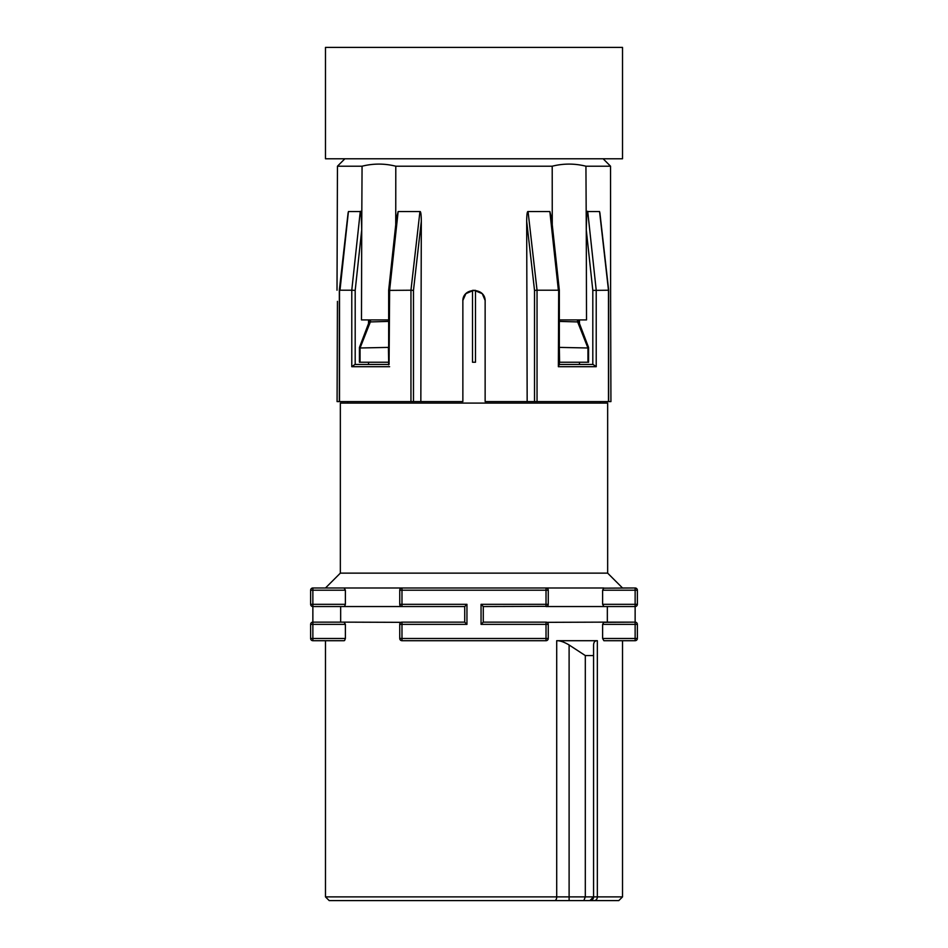 <?xml version="1.0" encoding="UTF-8"?>
<svg xmlns="http://www.w3.org/2000/svg" width="948" height="948" viewBox="0 0 948 948"><rect width="100%" height="100%" fill="white"/><g stroke="black" fill="none" stroke-linecap="round" stroke-linejoin="round"><path stroke-width="1.42" d="M603.378 588.163L635.136 587.985A2.228 2.228 0 0 1 637.364 590.213L637.364 604.314A2.228 2.228 0 0 1 636.428 606.128L636.902 605.677M603.378 622.326L635.136 622.137A2.228 2.228 0 0 1 637.364 624.365L637.364 638.478A2.228 2.228 0 0 1 635.136 640.706L603.864 640.706L635.136 640.706A2.228 2.228 0 0 0 637.364 638.478A2.228 2.228 0 0 1 635.136 640.706A2.228 2.228 0 0 0 637.364 638.478L635.136 638.478L635.136 624.365L602.62 624.365L602.62 638.478L603.876 640.706M344.622 640.516L345.38 638.478L345.38 624.365L344.124 622.137L401.063 622.338M556.713 640.706L597.347 640.706C594.989 640.611 593.732 642.033 593.578 644.984L593.578 896.891L622.516 896.891L618.795 900.6L329.205 900.6L325.484 896.891L585.307 896.891L585.307 655.554L569.108 644.984C564.202 642.045 560.067 640.611 556.713 640.706L556.713 896.891A3.709 2.062 90 0 1 554.639 900.6L556.156 900.6M546.937 622.338L603.876 622.137L602.62 624.365M399.878 589.443L399.748 590.213A2.228 2.228 0 0 1 401.976 587.985L546.024 587.985A2.228 2.228 0 0 1 548.252 590.213L401.976 590.213L401.976 604.314L466.949 604.314L466.949 624.365L401.976 624.365L401.976 638.478L546.024 638.478L546.024 624.365L481.051 624.365L483.279 622.137L546.024 622.137A2.228 2.228 0 0 1 548.252 624.365L548.122 623.594M548.122 639.248L548.252 638.478A2.228 2.228 0 0 1 546.024 640.706L546.937 640.516M401.063 640.516L401.976 640.706A2.228 2.228 0 0 1 399.748 638.478L399.878 639.248M399.878 623.594L399.748 624.365A2.228 2.228 0 0 1 401.976 622.137L464.721 622.137L464.721 606.542L401.976 606.542A2.228 2.228 0 0 1 399.748 604.314L399.878 605.097M344.124 640.706L312.864 640.706A2.228 2.228 0 0 1 310.636 638.478A2.228 2.228 0 0 0 312.864 640.706L325.484 640.706L325.484 896.891M310.636 638.478L312.864 638.478L312.864 640.706A2.228 2.228 0 0 1 310.636 638.478L310.636 624.365A2.228 2.228 0 0 1 312.864 622.137L344.124 622.137L312.864 622.137L312.864 624.365L310.636 624.365L310.754 623.654M340.664 622.137L340.664 606.542L312.864 606.542A2.228 2.228 0 0 1 310.636 604.314L310.636 590.213A2.228 2.228 0 0 1 312.864 587.985L344.124 587.985L345.38 590.213L312.864 590.213L312.864 606.542A2.228 2.228 0 0 1 310.636 604.314L310.754 605.014M311.086 605.654L311.951 606.353A2.228 2.228 0 0 1 311.086 605.654L311.572 606.128M548.122 605.085L548.252 604.314A2.228 2.228 0 0 1 546.024 606.542L635.136 606.542L635.136 587.985A2.228 2.228 0 0 1 637.364 590.213A2.228 2.228 0 0 0 635.136 587.985L622.516 587.985L607.656 573.137L340.344 573.137L325.484 587.985L312.864 587.985L312.864 590.213L310.636 590.213M344.622 606.365L345.38 604.314L345.38 590.213M401.063 606.353L401.976 606.542A2.228 2.228 0 0 1 399.748 604.314L399.748 590.213A2.228 2.228 0 0 1 401.976 587.985L401.063 588.175M399.748 590.213L401.976 590.213L401.976 587.985L344.124 587.985M312.864 622.137L312.864 606.542L401.976 606.542L401.976 604.314L399.748 604.314M344.124 606.542L340.664 606.542M637.364 590.213L602.62 590.213L603.876 587.985L546.024 587.985A2.228 2.228 0 0 1 548.252 590.213L548.122 589.443M481.051 624.365L481.051 604.314L483.279 606.542L546.937 606.353M602.62 590.213L602.62 604.314L603.876 606.542L635.136 606.542A2.228 2.228 0 0 0 637.364 604.314L637.246 605.025M546.937 588.175L546.024 587.985L546.024 604.314L548.252 604.314L548.252 590.213M548.252 624.365L546.024 624.365L546.024 622.137A2.228 2.228 0 0 1 548.252 624.365L548.252 638.478A2.228 2.228 0 0 1 546.024 640.706L401.976 640.706A2.228 2.228 0 0 1 399.748 638.478L399.748 624.365A2.228 2.228 0 0 1 401.976 622.137L401.976 624.365L399.748 624.365M603.876 622.137L635.136 622.137L635.136 606.542M483.279 606.542L483.279 622.137M637.364 624.365L635.136 624.365L635.136 622.137A2.228 2.228 0 0 1 637.364 624.365L637.246 623.665M607.336 606.542L607.336 622.137M466.949 624.365L464.721 622.137M466.949 604.314L464.721 606.542M607.656 573.137L607.656 403.09L340.344 403.09L340.344 573.137M475.481 362.243L475.481 290.313L475.481 362.243L472.519 362.243L472.519 290.313L472.519 362.243M579.477 319.914L579.477 325.01M579.477 362.243L579.477 364.47M337.085 401.596L337.429 301.357L337.085 401.596L462.861 401.596L462.861 301.357C462.233 286.983 485.755 286.948 485.139 301.357L485.139 401.596L610.927 401.596L610.619 297.056M485.092 300.35L482.449 294.105M481.892 293.501L473.953 290.218L466.025 293.572M465.824 293.785L462.908 300.338M368.523 364.47L368.523 362.243M368.523 325.01L368.523 319.914M344.871 158.778L337.452 166.208L362.065 166.208C373.311 163.4 384.556 163.4 395.79 166.208L552.21 166.208C563.444 163.4 574.689 163.4 585.935 166.208L610.548 166.208L610.619 297.008M337.429 301.357C336.99 286.971 336.99 286.971 337.429 301.357L337.429 301.357M362.065 166.208L361.721 229.902C361.425 216.061 360.927 209.935 360.264 211.534L348.437 211.534L347.892 216.31M395.79 166.208L395.743 224.688M361.721 229.902L361.484 319.914L388.668 319.914M388.668 290.218L396.454 218.182L398.148 211.534L419.94 211.534L410.958 290.218L389.32 290.384M420.841 401.596L421.315 221.239C421.232 214.497 420.782 211.262 419.94 211.534M485.139 301.357L485.139 401.596M528.06 211.534L549.852 211.534L558.372 290.218L537.042 290.218L528.06 211.534C527.218 211.262 526.768 214.497 526.685 221.239L527.159 401.596M559.332 290.218L551.546 218.17L549.852 211.534M552.257 224.688L552.21 166.208M610.571 301.357C611.01 286.971 611.01 286.971 610.571 301.357M585.935 166.208L586.279 229.902C586.587 216.026 587.073 209.899 587.736 211.534L599.563 211.534L608.474 290.218L608.474 401.596M600.108 216.31L599.574 211.534M587.938 364.47L593.104 364.47L596.221 366.698L558.372 366.698L558.68 290.384M559.332 319.914L586.516 319.914L586.279 229.902M608.462 290.218L592.808 290.384L586.291 230.032M596.221 366.698L596.221 290.218L587.736 211.534M537.042 401.596L537.042 290.218L534.518 290.384L534.518 401.596M558.372 366.698L558.929 364.47M593.104 364.47L559.332 364.47M381.155 900.6L605.179 900.6M584.501 900.6L582.866 900.6M569.108 644.984L569.108 900.6L616.982 900.6L347.94 900.6L554.639 900.6M589.869 900.6A3.709 3.709 0 0 0 590.521 900.541A3.709 3.709 0 0 1 589.869 900.6L593.578 896.891A3.709 3.709 0 0 1 591.327 900.304A3.709 3.709 0 0 0 593.578 896.891L585.307 896.891L583.838 900.6M593.578 652.402L593.578 645.588M593.578 655.554L585.307 655.554M559.332 321.408L577.605 321.929L577.439 319.914M559.332 347.395L587.938 347.987L577.439 321.408M578.09 319.914L588.59 347.537L588.59 362.243L559.332 362.243M388.668 347.395L388.668 346.767M370.561 319.914L370.395 321.929L388.668 321.408M370.561 321.408L360.062 347.987L388.419 347.395L388.668 362.243M369.91 319.914L359.411 347.537L359.411 362.243L388.419 362.243M360.264 211.534L351.779 290.218L355.192 290.384L355.192 364.47L360.062 364.47M339.538 290.218L351.779 290.218L351.779 366.698L354.896 364.47L388.668 364.47M398.148 211.534L389.628 290.218L389.071 364.47M348.426 211.534L339.976 290.384M421.315 221.239L413.482 290.384L410.958 290.218L410.958 401.596M622.516 47.4L325.484 47.4L325.484 158.778L622.516 158.778L622.516 47.4M635.136 640.706L635.136 638.478L602.62 638.478M345.38 624.365L312.864 624.365L312.864 638.478L345.38 638.478M310.636 604.314L345.38 604.314M481.051 604.314L546.024 604.314L546.024 606.542M546.024 640.706L546.024 638.478L548.252 638.478M602.62 604.314L637.364 604.314M399.748 638.478L401.976 638.478L401.976 640.706M592.808 364.47L592.808 290.384M526.685 221.239L534.518 290.384M597.347 640.706L597.347 896.891A3.709 3.081 90 0 1 594.266 900.6M559.332 346.767L559.581 362.243M587.938 362.243L587.938 347.395M360.062 347.395L360.062 362.243M355.192 290.384L361.709 230.032M389.628 366.698L351.779 366.698M339.526 290.218L339.526 401.596M413.482 290.384L413.482 401.596M600.238 403.09L600.238 401.596M337.452 166.208L337.014 290.218M603.129 158.778L610.548 166.208M608.675 401.596L608.675 290.278L599.883 212.731M559.332 364.873L559.332 290.313M347.762 403.09L347.762 401.596M622.516 640.706L622.516 896.891M388.668 290.313L388.668 364.873M339.325 401.596L339.325 290.278L348.117 212.731"/></g></svg>
